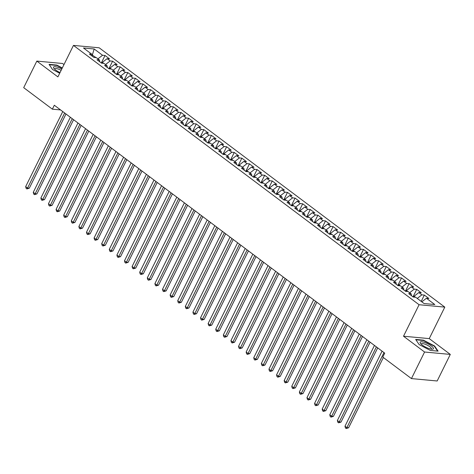 <?xml version="1.0" encoding="UTF-8"?>
<svg xmlns="http://www.w3.org/2000/svg" width="474" height="474" viewBox="0 0 474 474"><rect width="100%" height="100%" fill="white"/><g stroke="black" fill="none" stroke-linecap="round" stroke-linejoin="round"><path stroke-width="0.71" d="M63.99 64.559L62.556 63.486L36.83 61.093L23.7 87.66L52.365 109.168L60.571 109.932M444.802 307.116L99.179 47.797L73.458 45.403L419.081 304.729L444.802 307.116L429.243 338.608L403.516 336.22L424.574 352.022L450.3 354.41L429.243 338.608M450.3 354.41L437.17 380.983L411.444 378.59L424.574 352.022M92.122 55.695L94.178 48.976L83.471 47.987L91.838 54.261L89.367 54.03L93.929 57.455L96.4 57.68L99.439 59.961L96.969 59.736L101.531 63.155L104.002 63.386L107.041 65.667L104.576 65.436L109.133 68.86L111.603 69.091L114.643 71.373L112.178 71.141L116.74 74.566L119.205 74.797L122.245 77.078L119.78 76.847L124.342 80.272L126.807 80.497L129.852 82.778L127.382 82.553L131.944 85.972L134.415 86.203L137.454 88.484L134.983 88.259L139.546 91.678L142.016 91.909L145.056 94.19L142.585 93.959L147.147 97.383L149.618 97.614L152.658 99.895L150.193 99.664L154.749 103.089L157.22 103.314L160.259 105.601L157.795 105.37L162.357 108.795L164.822 109.02L167.867 111.301L165.396 111.076L169.959 114.495L172.423 114.726L175.469 117.007L172.998 116.776L177.56 120.2L180.031 120.432L183.071 122.713L180.6 122.482L185.162 125.906L187.633 126.137L190.672 128.418L188.202 128.187L192.764 131.612L195.235 131.837L198.274 134.118L195.809 133.893L200.372 137.312L202.836 137.543L205.876 139.824L203.411 139.599L207.973 143.018L210.438 143.249L213.484 145.53L211.013 145.299L215.575 148.723L218.04 148.954L221.085 151.236L218.615 151.005L223.177 154.429L225.648 154.654L228.687 156.941L226.217 156.71L230.779 160.135L233.249 160.36L236.289 162.641L233.818 162.416L238.381 165.835L240.851 166.066L243.891 168.347L241.426 168.116L245.988 171.541L248.453 171.772L251.493 174.053L249.028 173.822L253.59 177.246L256.055 177.477L259.1 179.759L256.63 179.528L261.192 182.952L263.657 183.177L266.702 185.458L264.231 185.233L268.794 188.652L271.264 188.883L274.304 191.164L271.833 190.933L276.395 194.358L278.866 194.589L281.906 196.87L279.441 196.639L283.997 200.064L286.468 200.295L289.507 202.576L287.043 202.345L291.605 205.769L294.07 205.994L297.109 208.282L294.644 208.05L299.207 211.469L301.671 211.7L304.717 213.981L302.246 213.756L306.808 217.175L309.279 217.406L312.319 219.687L309.848 219.456L314.41 222.881L316.881 223.112L319.92 225.393L317.45 225.162L322.012 228.587L324.483 228.818L327.522 231.099L325.057 230.868L329.614 234.292L332.084 234.517L335.124 236.799L332.659 236.573L337.221 239.992L339.686 240.223L342.726 242.504L340.261 242.273L344.823 245.698L347.288 245.929L350.333 248.21L347.863 247.979L352.425 251.404L354.896 251.635L357.935 253.916L355.464 253.685L360.027 257.109L362.497 257.335L365.537 259.622L363.066 259.391L367.628 262.809L370.099 263.04L373.139 265.322L370.674 265.096L375.23 268.515L377.701 268.746L380.741 271.027L378.276 270.796L382.838 274.221L385.303 274.452L388.348 276.733L385.877 276.502L390.44 279.927L392.905 280.158L395.95 282.439L393.479 282.208L398.041 285.632L400.512 285.858L403.552 288.139L401.081 287.914L405.643 291.332L408.114 291.563L411.154 293.844L408.683 293.613L413.245 297.038L415.716 297.269L424.076 303.544L434.788 304.539L426.422 298.264L428.893 298.49L424.331 295.071L421.86 294.84L418.82 292.559L421.291 292.79L416.729 289.365L414.258 289.134L411.219 286.853L413.684 287.084L409.121 283.659L406.656 283.434L403.617 281.147L406.082 281.378L401.519 277.954L399.055 277.728L396.009 275.447L398.48 275.672L393.918 272.254L391.453 272.023L388.407 269.742L390.878 269.973L386.316 266.548L383.845 266.317L380.806 264.036L383.276 264.267L378.714 260.842L376.243 260.611L373.204 258.33L375.669 258.561L371.112 255.136L368.642 254.911L365.602 252.63L368.067 252.855L363.505 249.437L361.04 249.206L358 246.924L360.465 247.155L355.903 243.731L353.438 243.5L350.393 241.219L352.863 241.45L348.301 238.025L345.83 237.794L342.791 235.513L345.262 235.744L340.699 232.319L338.229 232.094L335.189 229.807L337.66 230.038L333.098 226.619L330.627 226.388L327.587 224.107L330.052 224.332L325.496 220.914L323.025 220.683L319.986 218.401L322.45 218.633L317.888 215.208L315.423 214.977L312.384 212.696L314.849 212.927L310.286 209.502L307.822 209.271L304.776 206.99L307.247 207.221L302.685 203.796L300.214 203.571L297.174 201.29L299.645 201.515L295.083 198.096L292.612 197.865L289.573 195.584L292.043 195.815L287.481 192.391L285.01 192.16L281.971 189.878L284.436 190.11L279.879 186.685L277.409 186.454L274.369 184.173L276.834 184.404L272.272 180.979L269.807 180.754L266.761 178.467L269.232 178.698L264.67 175.279L262.205 175.048L259.159 172.767L261.63 172.992L257.068 169.573L254.597 169.342L251.558 167.061L254.028 167.292L249.466 163.868L246.995 163.637L243.956 161.356L246.427 161.587L241.864 158.162L239.394 157.931L236.354 155.65L238.819 155.881L234.257 152.456L231.792 152.231L228.752 149.95L231.217 150.175L226.655 146.756L224.19 146.525L221.145 144.244L223.615 144.475L219.053 141.051L216.588 140.819L213.543 138.538L216.014 138.769L211.451 135.345L208.981 135.114L205.941 132.833L208.412 133.064L203.85 129.639L201.379 129.414L198.339 127.133L200.81 127.358L196.248 123.939L193.777 123.708L190.738 121.427L193.202 121.652L188.64 118.233L186.175 118.002L183.136 115.721L185.601 115.952L181.038 112.528L178.574 112.297L175.528 110.015L177.999 110.246L173.437 106.822L170.972 106.597L167.926 104.31L170.397 104.541L165.835 101.116L163.364 100.891L160.325 98.61L162.795 98.835L158.233 95.416L155.762 95.185L152.723 92.904L155.188 93.135L150.631 89.71L148.161 89.479L145.121 87.198L147.586 87.429L143.024 84.005L140.559 83.774L137.519 81.492L139.984 81.724L135.422 78.299L132.957 78.074L129.912 75.793L132.382 76.018L127.82 72.599L125.349 72.368L122.31 70.087L124.781 70.312L120.218 66.893L117.748 66.662L114.708 64.381L117.179 64.612L112.616 61.187L110.146 60.956L107.106 58.675L109.571 58.906L105.015 55.482L101.306 62.983M94.178 48.976L102.544 55.257L105.015 55.482M411.444 378.59L382.779 357.082L384.728 353.148L54.309 105.234L52.365 109.168M101.963 63.196L102.378 62.355L103.717 63.362M107.106 58.675L102.378 62.355M110.146 60.956L105.542 64.541M91.838 54.261L92.217 56.169M109.565 68.902L109.98 68.06L111.319 69.062M114.708 64.381L109.98 68.06M117.748 66.662L113.144 70.247M99.439 59.961L99.818 61.869M117.167 74.608L117.582 73.76L118.927 74.768M122.31 70.087L117.582 73.76M125.349 72.368L120.746 75.953M107.041 65.667L107.42 67.575M124.769 80.307L125.189 79.466L126.528 80.473M129.912 75.793L125.189 79.466M132.957 78.074L128.347 81.652M114.643 71.373L115.022 73.28M132.376 86.013L132.791 85.172L134.13 86.179M137.519 81.492L132.791 85.172M140.559 83.774L135.955 87.358M122.245 77.078L122.63 78.986M139.978 91.719L140.393 90.878L141.732 91.879M145.121 87.198L140.393 90.878M148.161 89.479L143.557 93.064M129.852 82.778L130.232 84.686M147.58 97.425L147.995 96.583L149.334 97.585M152.723 92.904L147.995 96.583M155.762 95.185L151.159 98.77M137.454 88.484L137.833 90.392M155.182 103.125L155.596 102.283L156.935 103.291M160.325 98.61L155.596 102.283M163.364 100.891L158.76 104.476M145.056 94.19L145.435 96.098M162.783 108.83L163.204 107.989L164.543 108.996M167.926 104.31L163.204 107.989M170.972 106.597L166.362 110.175M152.658 99.895L153.037 101.803M170.385 114.536L170.806 113.695L172.145 114.702M175.528 110.015L170.806 113.695M178.574 112.297L173.964 115.881M160.259 105.601L160.639 107.509M177.993 120.242L178.408 119.401L179.747 120.402M183.136 115.721L178.408 119.401M186.175 118.002L181.572 121.587M167.867 111.301L168.246 113.209M185.595 125.948L186.009 125.1L187.349 126.108M190.738 121.427L186.009 125.1M193.777 123.708L189.173 127.293M175.469 117.007L175.848 118.915M193.196 131.648L193.611 130.806L194.95 131.813M198.339 127.133L193.611 130.806M201.379 129.414L196.775 132.993M183.071 122.713L183.45 124.621M200.798 137.353L201.213 136.512L202.552 137.519M205.941 132.833L201.213 136.512M208.981 135.114L204.377 138.698M190.672 128.418L191.052 130.326M208.4 143.059L208.821 142.218L210.16 143.219M213.543 138.538L208.821 142.218M216.588 140.819L211.979 144.404M198.274 134.118L198.653 136.026M216.002 148.765L216.422 147.924L217.762 148.925M221.145 144.244L216.422 147.924M224.19 146.525L219.581 150.11M205.876 139.824L206.261 141.732M223.609 154.465L224.024 153.623L225.363 154.631M228.752 149.95L224.024 153.623M231.792 152.231L227.188 155.816M213.484 145.53L213.863 147.438M231.211 160.171L231.626 159.329L232.965 160.336M236.354 155.65L231.626 159.329M239.394 157.931L234.79 161.516M221.085 151.236L221.465 153.143M238.813 165.876L239.228 165.035L240.567 166.042M243.956 161.356L239.228 165.035M246.995 163.637L242.392 167.221M228.687 156.941L229.066 158.849M246.415 171.582L246.83 170.741L248.175 171.742M251.558 167.061L246.83 170.741M254.597 169.342L249.994 172.927M236.289 162.641L236.668 164.549M254.017 177.288L254.437 176.441L255.776 177.448M259.159 172.767L254.437 176.441M262.205 175.048L257.595 178.633M243.891 168.347L244.27 170.255M261.618 182.988L262.039 182.146L263.378 183.154M266.761 178.467L262.039 182.146M269.807 180.754L265.197 184.333M251.493 174.053L251.878 175.961M269.226 188.693L269.641 187.852L270.98 188.859M274.369 184.173L269.641 187.852M277.409 186.454L272.805 190.038M259.1 179.759L259.479 181.666M276.828 194.399L277.243 193.558L278.582 194.559M281.971 189.878L277.243 193.558M285.01 192.16L280.407 195.744M266.702 185.458L267.081 187.366M284.43 200.105L284.844 199.264L286.183 200.265M289.573 195.584L284.844 199.264M292.612 197.865L288.008 201.45M274.304 191.164L274.683 193.072M292.031 205.805L292.446 204.964L293.791 205.971M297.174 201.29L292.446 204.964M300.214 203.571L295.61 207.15M281.906 196.87L282.285 198.778M299.633 211.511L300.054 210.669L301.393 211.677M304.776 206.99L300.054 210.669M307.822 209.271L303.212 212.856M289.507 202.576L289.887 204.484M307.241 217.216L307.656 216.375L308.995 217.382M312.384 212.696L307.656 216.375M315.423 214.977L310.82 218.561M297.109 208.282L297.494 210.189M314.843 222.922L315.257 222.081L316.596 223.082M319.986 218.401L315.257 222.081M323.025 220.683L318.421 224.267M304.717 213.981L305.096 215.889M322.444 228.628L322.859 227.781L324.198 228.788M327.587 224.107L322.859 227.781M330.627 226.388L326.023 229.973M312.319 219.687L312.698 221.595M330.046 234.328L330.461 233.486L331.8 234.494M335.189 229.807L330.461 233.486M338.229 232.094L333.625 235.673M319.92 225.393L320.3 227.301M337.648 240.034L338.063 239.192L339.408 240.2M342.791 235.513L338.063 239.192M345.83 237.794L341.227 241.379M327.522 231.099L327.901 233.007M345.25 245.739L345.67 244.898L347.009 245.899M350.393 241.219L345.67 244.898M353.438 243.5L348.828 247.084M335.124 236.799L335.503 238.706M352.857 251.445L353.272 250.604L354.611 251.605M358 246.924L353.272 250.604M361.04 249.206L356.436 252.79M342.726 242.504L343.111 244.412M360.459 257.145L360.874 256.304L362.213 257.311M365.602 252.63L360.874 256.304M368.642 254.911L364.038 258.49M350.333 248.21L350.713 250.118M368.061 262.851L368.476 262.009L369.815 263.017M373.204 258.33L368.476 262.009M376.243 260.611L371.64 264.196M357.935 253.916L358.314 255.824M375.663 268.557L376.078 267.715L377.417 268.722M380.806 264.036L376.078 267.715M383.845 266.317L379.241 269.902M365.537 259.622L365.916 261.524M383.265 274.262L383.679 273.421L385.024 274.422M388.407 269.742L383.679 273.421M391.453 272.023L386.843 275.607M373.139 265.322L373.518 267.229M390.866 279.968L391.287 279.121L392.626 280.128M396.009 275.447L391.287 279.121M399.055 277.728L394.445 281.313M380.741 271.027L381.12 272.935M398.474 285.668L398.889 284.827L400.228 285.834M403.617 281.147L398.889 284.827M406.656 283.434L402.053 287.013M388.348 276.733L388.727 278.641M406.076 291.374L406.491 290.532L407.83 291.54M411.219 286.853L406.491 290.532M414.258 289.134L409.654 292.719M395.95 282.439L396.329 284.347M413.678 297.079L414.092 296.238L415.431 297.239M418.82 292.559L414.092 296.238M421.86 294.84L417.256 298.424M403.552 288.139L403.931 290.047M426.422 298.264L421.819 301.849M411.154 293.844L411.533 295.752M403.516 336.22L419.081 304.729M36.83 61.093L57.893 76.895L73.458 45.403M96.115 57.656L91.962 54.889M102.544 55.257L97.94 58.835M415.657 339.42L419.123 344.568L430.333 350.428L438.083 351.151L434.617 346.008L423.406 340.142L415.657 339.42M62.307 67.954L56.797 65.074L49.053 64.351L52.513 69.5L59.694 73.251M424.331 295.071L421.208 301.387M416.729 289.365L413.02 296.866M409.121 283.659L405.418 291.16M401.519 277.954L397.81 285.461M393.918 272.254L390.209 279.755M386.316 266.548L382.607 274.049M378.714 260.842L375.005 268.343M371.112 255.136L367.403 262.643M363.505 249.437L359.802 256.938M355.903 243.731L352.194 251.232M348.301 238.025L344.592 245.526M340.699 232.319L336.99 239.82M333.098 226.619L329.389 234.12M325.496 220.914L321.787 228.415M317.888 215.208L314.185 222.709M310.286 209.502L306.577 217.003M302.685 203.796L298.976 211.303M295.083 198.096L291.374 205.597M287.481 192.391L283.772 199.892M279.879 186.685L276.17 194.186M272.272 180.979L268.568 188.48M264.67 175.279L260.961 182.78M257.068 169.573L253.359 177.075M249.466 163.868L245.757 171.369M241.864 158.162L238.155 165.663M234.257 152.456L230.554 159.963M226.655 146.756L222.952 154.257M219.053 141.051L215.344 148.552M211.451 135.345L207.742 142.846M203.85 129.639L200.141 137.14M196.248 123.939L192.539 131.44M188.64 118.233L184.937 125.734M181.038 112.528L177.329 120.029M173.437 106.822L169.728 114.323M165.835 101.116L162.126 108.623M158.233 95.416L154.524 102.917M150.631 89.71L146.922 97.211M143.024 84.005L139.32 91.506M135.422 78.299L131.713 85.806M127.82 72.599L124.111 80.1M120.218 66.893L116.509 74.394M112.616 61.187L108.907 68.689M423.241 340.48L423.406 340.142M434.421 346.393L434.617 346.008M56.631 65.412L56.797 65.074M383.97 352.585L346.879 427.631L344.977 426.203L382.074 351.157M383.353 357.514L348.621 427.791L346.879 427.631L346.198 428.532L345.439 427.963L344.977 426.203M348.621 427.791L346.198 428.532M376.368 346.879L339.277 421.925L337.375 420.503L374.466 345.451M377.695 347.875L341.013 422.091L339.277 421.925L338.596 422.826L337.838 422.257L337.375 420.503M341.013 422.091L338.596 422.826M368.766 341.173L331.676 416.225L329.774 414.797L366.864 339.745M370.093 342.169L333.412 416.385L331.676 416.225L330.994 417.126L330.236 416.551L329.774 414.797M333.412 416.385L330.994 417.126M420.231 342.062A7.406 1.985 26.3 0 0 420.527 343.46A7.406 1.985 26.3 0 0 425.895 347.258A7.406 1.985 26.3 0 0 432.17 349.214A7.406 1.985 26.3 0 0 433.313 348.905A7.406 1.985 26.3 0 0 428.218 343.994A7.406 1.985 26.3 0 0 420.231 342.062M431.073 349.101A5.605 1.499 26.3 0 0 431.281 348.971A5.605 1.499 26.3 0 0 431.358 348.864A5.605 1.499 26.3 0 0 427.21 345.143A5.605 1.499 26.3 0 0 421.38 343.792A5.605 1.499 26.3 0 0 421.303 343.893A5.605 1.499 26.3 0 0 421.279 344.26M415.917 339.799L423.418 340.498L434.279 346.18L437.591 351.104M61.786 69.014A7.406 1.985 26.3 0 0 53.627 66.994A7.406 1.985 26.3 0 0 53.923 68.392A7.406 1.985 26.3 0 0 60.038 72.552M61.128 70.348A5.605 1.499 26.3 0 0 54.771 68.718A5.605 1.499 26.3 0 0 54.694 68.825A5.605 1.499 26.3 0 0 54.676 69.192M49.308 64.731L56.809 65.43L62.171 68.232M361.164 335.468L324.074 410.52L322.172 409.092L359.262 334.046M362.491 336.463L325.81 410.68L324.074 410.52L323.392 411.42L322.628 410.845L322.172 409.092M325.81 410.68L323.392 411.42M353.563 329.762L316.466 404.814L314.57 403.386L351.661 328.34M354.89 330.757L318.208 404.974L316.466 404.814L315.791 405.714L315.026 405.146L314.57 403.386M318.208 404.974L315.791 405.714M345.961 324.062L308.864 399.108L306.962 397.686L344.059 322.634M347.282 325.057L310.606 399.274L308.864 399.108L308.183 400.009L307.425 399.44L306.962 397.686M310.606 399.274L308.183 400.009M338.353 318.356L301.263 393.408L299.361 391.98L336.457 316.928M339.68 319.352L302.999 393.568L301.263 393.408L300.581 394.303L299.823 393.734L299.361 391.98M302.999 393.568L300.581 394.303M330.751 312.65L293.661 387.702L291.759 386.274L328.849 311.222M332.078 313.646L295.397 387.862L293.661 387.702L292.979 388.603L292.221 388.028L291.759 386.274M295.397 387.862L292.979 388.603M323.149 306.945L286.059 381.997L284.157 380.569L321.248 305.523M324.477 307.94L287.795 382.157L286.059 381.997L285.378 382.897L284.619 382.328L284.157 380.569M287.795 382.157L285.378 382.897M315.548 301.245L278.457 376.291L276.555 374.863L313.646 299.817M316.875 302.24L280.193 376.451L278.457 376.291L277.776 377.191L277.012 376.623L276.555 374.863M280.193 376.451L277.776 377.191M307.946 295.539L270.85 370.585L268.954 369.163L306.044 294.111M309.267 296.534L272.591 370.751L270.85 370.585L270.168 371.486L269.41 370.917L268.954 369.163M272.591 370.751L270.168 371.486M300.338 289.833L263.248 364.885L261.346 363.457L298.442 288.405M301.665 290.829L264.99 365.045L263.248 364.885L262.566 365.786L261.808 365.211L261.346 363.457M264.99 365.045L262.566 365.786M292.736 284.127L255.646 359.179L253.744 357.751L290.84 282.705M294.064 285.123L257.382 359.339L255.646 359.179L254.965 360.08L254.206 359.505L253.744 357.751M257.382 359.339L254.965 360.08M285.135 278.422L248.044 353.474L246.142 352.046L283.233 277M286.462 279.417L249.78 353.634L248.044 353.474L247.363 354.374L246.604 353.805L246.142 352.046M249.78 353.634L247.363 354.374M277.533 272.722L240.442 347.768L238.541 346.346L275.631 271.294M278.86 273.717L242.178 347.934L240.442 347.768L239.761 348.668L238.997 348.1L238.541 346.346M242.178 347.934L239.761 348.668M269.931 267.016L232.841 342.068L230.939 340.64L268.029 265.588M271.258 268.011L234.577 342.228L232.841 342.068L232.159 342.963L231.395 342.394L230.939 340.64M234.577 342.228L232.159 342.963M262.329 261.31L225.233 336.362L223.337 334.934L260.427 259.882M263.651 262.306L226.975 336.522L225.233 336.362L224.552 337.263L223.793 336.688L223.337 334.934M226.975 336.522L224.552 337.263M254.722 255.605L217.631 330.656L215.729 329.229L252.826 254.183M256.049 256.6L219.373 330.816L217.631 330.656L216.95 331.557L216.191 330.988L215.729 329.229M219.373 330.816L216.95 331.557M247.12 249.905L210.029 324.951L208.127 323.529L245.218 248.477M248.447 250.9L211.765 325.111L210.029 324.951L209.348 325.851L208.59 325.283L208.127 323.529M211.765 325.111L209.348 325.851M239.518 244.199L202.428 319.245L200.526 317.823L237.616 242.771M240.845 245.194L204.164 319.411L202.428 319.245L201.746 320.146L200.988 319.577L200.526 317.823M204.164 319.411L201.746 320.146M231.916 238.493L194.826 313.545L192.924 312.117L230.014 237.065M233.244 239.489L196.562 313.705L194.826 313.545L194.144 314.446L193.38 313.871L192.924 312.117M196.562 313.705L194.144 314.446M224.315 232.787L187.224 307.839L185.322 306.411L222.413 231.365M225.642 233.783L188.96 307.999L187.224 307.839L186.543 308.74L185.778 308.165L185.322 306.411M188.96 307.999L186.543 308.74M216.713 227.082L179.616 302.134L177.72 300.706L214.811 225.66M218.034 228.077L181.358 302.293L179.616 302.134L178.935 303.034L178.177 302.465L177.72 300.706M181.358 302.293L178.935 303.034M209.105 221.382L172.015 296.428L170.113 295.006L207.209 219.954M210.432 222.377L173.757 296.594L172.015 296.428L171.333 297.328L170.575 296.76L170.113 295.006M173.757 296.594L171.333 297.328M201.503 215.676L164.413 290.728L162.511 289.3L199.601 214.248M202.831 216.671L166.149 290.888L164.413 290.728L163.731 291.623L162.973 291.054L162.511 289.3M166.149 290.888L163.731 291.623M193.902 209.97L156.811 285.022L154.909 283.594L192 208.542M195.229 210.966L158.547 285.182L156.811 285.022L156.13 285.923L155.371 285.348L154.909 283.594M158.547 285.182L156.13 285.923M186.3 204.264L149.209 279.316L147.307 277.888L184.398 202.842M187.627 205.26L150.945 279.476L149.209 279.316L148.528 280.217L147.764 279.648L147.307 277.888M150.945 279.476L148.528 280.217M178.698 198.565L141.608 273.611L139.706 272.189L176.796 197.137M180.025 199.56L143.344 273.771L141.608 273.611L140.926 274.511L140.162 273.942L139.706 272.189M143.344 273.771L140.926 274.511M171.096 192.859L134 267.905L132.104 266.483L169.194 191.431M172.418 193.854L135.742 268.071L134 267.905L133.318 268.805L132.56 268.237L132.104 266.483M135.742 268.071L133.318 268.805M163.489 187.153L126.398 262.205L124.496 260.777L161.593 185.725M164.816 188.148L128.14 262.365L126.398 262.205L125.717 263.106L124.958 262.531L124.496 260.777M128.14 262.365L125.717 263.106M155.887 181.447L118.796 256.499L116.894 255.071L153.985 180.025M157.214 182.443L120.532 256.659L118.796 256.499L118.115 257.4L117.356 256.831L116.894 255.071M120.532 256.659L118.115 257.4M148.285 175.747L111.194 250.793L109.293 249.365L146.383 174.319M149.612 176.737L112.93 250.953L111.194 250.793L110.513 251.694L109.755 251.125L109.293 249.365M112.93 250.953L110.513 251.694M140.683 170.042L103.593 245.088L101.691 243.666L138.781 168.614M142.01 171.037L105.329 245.254L103.593 245.088L102.911 245.988L102.147 245.419L101.691 243.666M105.329 245.254L102.911 245.988M133.081 164.336L95.985 239.388L94.089 237.96L131.18 162.908M134.409 165.331L97.727 239.548L95.985 239.388L95.31 240.282L94.545 239.714L94.089 237.96M97.727 239.548L95.31 240.282M125.48 158.63L88.383 233.682L86.487 232.254L123.578 157.202M126.801 159.625L90.125 233.842L88.383 233.682L87.702 234.583L86.943 234.008L86.487 232.254M90.125 233.842L87.702 234.583M117.872 152.924L80.781 227.976L78.88 226.548L115.976 151.502M119.199 153.92L82.523 228.136L80.781 227.976L80.1 228.877L79.342 228.308L78.88 226.548M82.523 228.136L80.1 228.877M110.27 147.224L73.18 222.27L71.278 220.848L108.368 145.796M111.597 148.22L74.916 222.436L73.18 222.27L72.498 223.171L71.74 222.602L71.278 220.848M74.916 222.436L72.498 223.171M102.668 141.519L65.578 216.565L63.676 215.143L100.766 140.091M103.996 142.514L67.314 216.731L65.578 216.565L64.897 217.465L64.138 216.896L63.676 215.143M67.314 216.731L64.897 217.465M95.067 135.813L57.976 210.865L56.074 209.437L93.165 134.385M96.394 136.808L59.712 211.025L57.976 210.865L57.295 211.765L56.53 211.191L56.074 209.437M59.712 211.025L57.295 211.765M87.465 130.107L50.368 205.159L48.472 203.731L85.563 128.685M88.792 131.102L52.11 205.319L50.368 205.159L49.693 206.06L48.929 205.491L48.472 203.731M52.11 205.319L49.693 206.06M79.857 124.407L42.767 199.453L40.865 198.025L77.961 122.979M81.184 125.397L44.509 199.613L42.767 199.453L42.085 200.354L41.327 199.785L40.865 198.025M44.509 199.613L42.085 200.354M72.255 118.701L35.165 193.748L33.263 192.326L70.359 117.274M73.583 119.697L36.901 193.913L35.165 193.748L34.484 194.648L33.725 194.079L33.263 192.326M36.901 193.913L34.484 194.648M64.654 112.996L27.563 188.048L25.661 186.62L62.752 111.568M65.981 113.991L29.299 188.208L27.563 188.048L26.882 188.942L26.123 188.374L25.661 186.62M29.299 188.208L26.882 188.942"/></g></svg>

